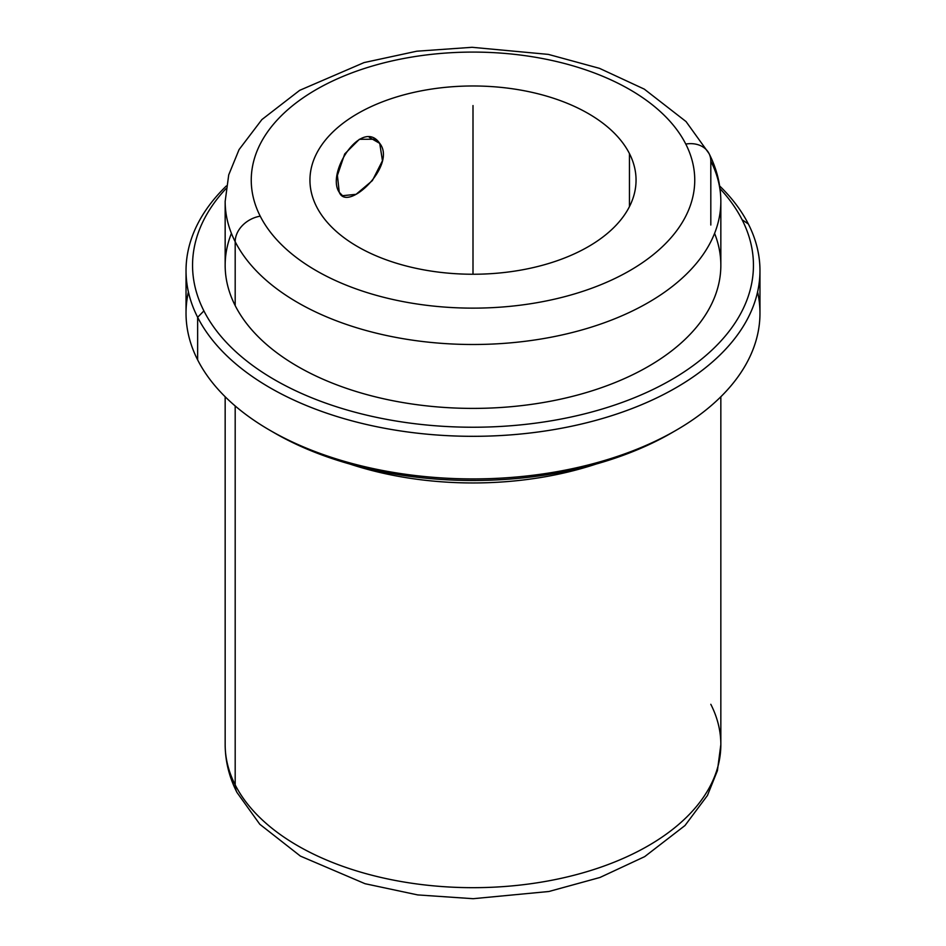 <?xml version="1.0" encoding="UTF-8"?>
<svg xmlns="http://www.w3.org/2000/svg" width="946" height="946" viewBox="0 0 946 946"><rect width="100%" height="100%" fill="white"/><g stroke="black" fill="none" stroke-linecap="round" stroke-linejoin="round"><path stroke-width="1.42" d="M369.295 137.359L379.736 143.39L382.456 160.749L372.357 180.615L356.074 194.32L342.558 195.704L339.259 192.286C347.549 212.98 397.202 164.959 379.736 143.39C362.082 117.28 325.684 172.952 339.259 192.286L337.403 175.412L344.711 153.95L359.374 139.299L375.172 139.228L379.736 143.39L369.295 137.359M316.543 206.618A163.055 94.139 180 0 1 309.945 180.107A163.055 94.139 180 0 1 449.811 86.937A163.055 94.139 180 0 1 629.457 153.607L629.457 206.618L629.457 153.607A163.055 94.139 0 0 0 427.095 89.787A163.055 94.139 0 0 0 316.543 206.618A163.055 94.139 0 0 0 518.905 270.438A163.055 94.139 0 0 0 629.457 153.607A163.055 94.139 180 0 1 636.055 180.107A163.055 94.139 180 0 1 496.189 273.288A163.055 94.139 180 0 1 316.543 206.618M225.16 396.764L225.16 744.585C225.243 761.211 229.18 777.163 236.961 792.452L259.807 824.273L300.426 856.106L365.038 883.706L417.683 894.916L473.13 898.7L548.881 891.499L599.965 877.474L644.675 856.638L684.999 825.515L707.454 795.456L717.423 770.623L720.84 744.585A247.84 143.083 180 0 1 508.25 886.225A247.84 143.083 180 0 1 235.187 784.873L235.187 405.976L235.187 784.873A247.84 143.083 180 0 1 225.16 744.585A247.84 143.083 0 0 0 235.187 784.873A26.086 20.434 153.1 0 0 236.961 792.452A26.086 20.434 -26.9 0 1 235.187 784.873A247.84 143.083 0 0 0 508.25 886.225A247.84 143.083 0 0 0 720.84 744.585A247.84 143.083 0 0 0 710.813 704.297M349.76 464.013A247.84 143.083 0 0 0 596.24 464.013A247.84 143.083 180 0 1 349.76 464.013M188.408 291.936A286.969 165.68 0 0 0 197.643 359.882A286.969 165.68 0 0 0 270.083 430.395A286.969 165.68 0 0 0 675.917 430.395L671.305 433.055A280.442 161.92 180 0 1 274.695 433.055A280.442 161.92 180 0 1 272.413 431.731A280.442 161.92 0 0 0 673.587 431.731M675.917 430.395A286.969 165.68 0 0 0 757.592 291.936M759.969 270.639L759.969 313.244A286.969 165.68 180 0 1 513.808 477.233A286.969 165.68 180 0 1 197.643 359.882L197.643 317.288A286.969 165.68 0 0 0 513.808 434.64A286.969 165.68 0 0 0 759.969 270.639A286.969 165.68 0 0 0 748.357 224.001A286.969 165.68 0 0 0 719.634 185.948A286.969 165.68 180 0 1 748.357 224.001A286.969 165.68 180 0 1 553.788 429.614A286.969 165.68 180 0 1 197.643 317.288L197.643 359.882A286.969 165.68 180 0 1 186.031 313.244L186.031 270.639A286.969 165.68 0 0 0 197.643 317.288L203.898 310.903A280.442 161.92 0 0 0 551.956 420.686A280.442 161.92 0 0 0 742.102 219.732L748.357 224.001L742.102 219.732A280.442 161.92 0 0 0 720.024 188.656A280.442 161.92 180 0 1 742.102 219.732A280.442 161.92 180 0 1 551.956 420.686A280.442 161.92 180 0 1 203.898 310.903L197.643 317.288A286.969 165.68 180 0 1 226.366 185.948A286.969 165.68 0 0 0 186.031 270.639M225.976 188.656A280.442 161.92 0 0 0 203.898 310.903A280.442 161.92 180 0 1 225.976 188.656M231.415 233.366A247.84 143.083 0 0 0 235.187 305.605A247.84 143.083 0 0 0 535.59 403.765A247.84 143.083 0 0 0 714.585 233.366M235.187 241.703A247.84 143.083 0 0 0 508.25 343.043A247.84 143.083 0 0 0 720.84 201.415A247.84 143.083 0 0 0 710.813 161.127L710.813 225.03L710.813 161.127A26.086 20.434 153.1 0 0 709.039 153.548A26.086 20.434 153.1 0 0 685.779 144.064A26.086 20.434 -26.9 0 1 709.039 153.548C716.82 168.837 720.757 184.789 720.84 201.415A247.84 143.083 180 0 1 508.25 343.043A247.84 143.083 180 0 1 235.187 241.703A26.086 20.434 -26.9 0 1 260.221 216.161A221.754 128.029 0 0 0 535.436 302.957A221.754 128.029 0 0 0 685.779 144.064A221.754 128.029 0 0 0 410.564 57.268A221.754 128.029 0 0 0 260.221 216.161A26.086 20.434 153.1 0 0 235.187 241.703A247.84 143.083 180 0 1 225.16 201.415A247.84 143.083 0 0 0 235.187 241.703L235.187 305.605L235.187 241.703M720.84 201.415L720.84 265.318A247.84 143.083 180 0 1 508.25 406.946A247.84 143.083 180 0 1 235.187 305.605A247.84 143.083 180 0 1 225.16 265.318L225.16 201.415L228.719 174.868L239.066 149.598L261.888 119.574L299.693 90.331L364.08 62.578L416.737 51.214L472.078 47.3L548.373 54.395L599.504 68.349L644.285 89.125L686.039 121.561L709.039 153.548M260.221 216.161A221.754 128.029 180 0 1 410.564 57.268A221.754 128.029 180 0 1 685.779 144.064A221.754 128.029 180 0 1 535.436 302.957A221.754 128.029 180 0 1 260.221 216.161M473 274.245L473 105.562M720.84 744.585L720.84 396.764M270.083 430.395L274.695 433.055"/></g></svg>
